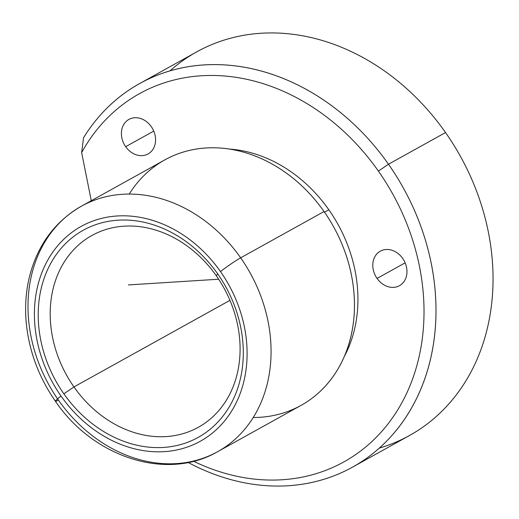 <?xml version="1.0" encoding="UTF-8"?>
<svg xmlns="http://www.w3.org/2000/svg" width="519" height="519" viewBox="0 0 519 519"><rect width="100%" height="100%" fill="white"/><g stroke="black" fill="none" stroke-linecap="round" stroke-linejoin="round"><path stroke-width="0.78" d="M151.301 126.681A19.741 16.193 61 0 1 148.071 153.942A19.741 16.193 61 0 1 125.676 146.682L153.754 131.093L125.676 146.682A19.741 16.193 61 0 1 128.907 119.415A19.741 16.193 61 0 1 151.301 126.681A19.741 16.193 -119 0 0 127.174 120.564A19.741 16.193 -119 0 0 125.676 146.682A19.741 16.193 -119 0 0 149.803 152.794A19.741 16.193 -119 0 0 151.301 126.681M139.643 83.559L196.701 51.887A219.349 179.898 61 0 1 445.536 132.553L388.478 164.225A219.349 179.898 -119 0 0 139.643 83.559A219.349 179.898 -119 0 0 83.559 137.736L81.652 152.586A210.571 172.704 61 0 1 378.396 171.108A210.571 172.704 61 0 1 396.438 411.95A210.571 172.704 61 0 1 193.568 461.235A210.571 172.704 -119 0 0 396.438 411.95A210.571 172.704 -119 0 0 378.396 171.108A210.571 172.704 -119 0 0 81.652 152.586L83.559 137.736A219.349 179.898 61 0 1 388.478 164.225A219.349 179.898 61 0 1 405.086 418.45A219.349 179.898 61 0 1 188.144 462.461A219.349 179.898 -119 0 0 352.544 467.126A219.349 179.898 -119 0 0 388.478 164.225L378.396 171.108L388.478 164.225L445.536 132.553A219.349 179.898 61 0 1 409.601 435.454L352.544 467.126M379.305 448.111A219.349 179.898 -119 0 0 445.536 132.553A219.349 179.898 -119 0 0 169.94 70.902M216.332 275.816A109.671 89.949 61 0 1 198.368 427.267A109.671 89.949 61 0 1 73.951 386.934L229.949 300.345L73.951 386.934A109.671 89.949 61 0 1 91.915 235.483A109.671 89.949 61 0 1 216.332 275.816L217.643 273.805A118.449 97.144 61 0 1 208.625 430.491A118.449 97.144 61 0 1 63.863 393.811L73.951 386.934A109.671 89.949 -119 0 0 207.989 420.896A109.671 89.949 -119 0 0 216.332 275.816A109.671 89.949 -119 0 0 82.294 241.854A109.671 89.949 -119 0 0 73.951 386.934L63.863 393.811A118.449 97.144 61 0 1 72.881 237.125A118.449 97.144 61 0 1 217.643 273.805L216.332 275.816M220.491 271.586A122.834 100.744 61 0 1 211.142 434.072A122.834 100.744 61 0 1 61.015 396.036A122.834 100.744 61 0 1 70.363 233.544A122.834 100.744 61 0 1 220.491 271.586A17.549 1.285 -35.1 0 1 240.66 257.82A140.383 115.134 61 0 1 217.656 451.679A140.383 115.134 -119 0 0 240.66 257.82A17.549 1.285 144.9 0 0 220.491 271.586A122.834 100.744 -119 0 0 70.363 233.544A122.834 100.744 -119 0 0 61.015 396.036A122.834 100.744 -119 0 0 211.142 434.072A122.834 100.744 -119 0 0 220.491 271.586M63.863 393.811A118.449 97.144 -119 0 0 208.625 430.491A118.449 97.144 -119 0 0 217.643 273.805A118.449 97.144 -119 0 0 72.881 237.125A118.449 97.144 -119 0 0 63.863 393.811M55.429 401.245A17.549 1.285 -35.1 0 1 61.015 396.036A17.549 1.285 144.9 0 0 55.429 401.245A17.549 1.285 144.9 0 0 58.4 400.052A140.383 115.134 -119 0 0 217.656 451.679C166.528 481.457 93.173 457.226 55.429 401.245C39.36 378.104 29.726 352.894 26.534 325.608C24.588 307.903 25.755 290.88 30.031 274.525C38.425 243.898 55.552 221.12 81.405 206.192A140.383 115.134 61 0 1 240.66 257.82L324.051 211.538A140.383 115.134 61 0 1 301.052 405.391L217.656 451.679M81.405 206.192L164.795 159.904A140.383 115.134 61 0 1 324.051 211.538L240.66 257.82A140.383 115.134 -119 0 0 81.405 206.192A140.383 115.134 -119 0 0 58.4 400.052M253.24 417.51A140.383 115.134 -119 0 0 347.529 348.204A140.383 115.134 -119 0 0 324.051 211.538A140.383 115.134 -119 0 0 129.218 194.074M324.505 212.18L328.845 209.773A134.239 110.099 61 0 1 344.305 356.547A134.239 110.099 -119 0 0 328.845 209.773L324.505 212.18M229.126 149.044A134.239 110.099 61 0 1 328.845 209.773A134.239 110.099 -119 0 0 229.126 149.044M81.652 152.586L91.273 200.717L81.652 152.586M402.692 258.436A19.741 16.193 -119 0 0 378.565 252.325A19.741 16.193 -119 0 0 377.06 278.437A19.741 16.193 -119 0 0 401.187 284.548A19.741 16.193 -119 0 0 402.692 258.436A19.741 16.193 61 0 1 399.455 285.697A19.741 16.193 61 0 1 377.06 278.437L405.144 262.854L377.06 278.437A19.741 16.193 61 0 1 380.297 251.177A19.741 16.193 61 0 1 402.692 258.436M218.655 279.228L128.349 284.925"/></g></svg>
